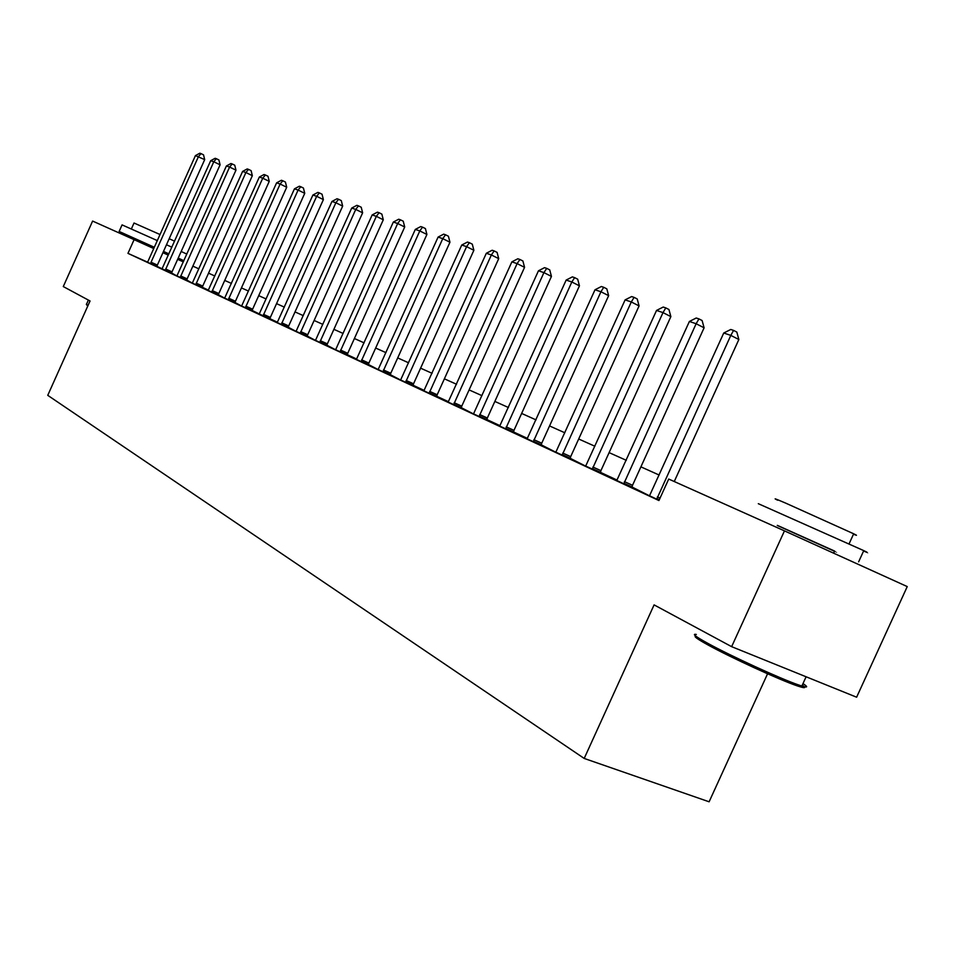 <?xml version="1.0" encoding="UTF-8"?>
<svg xmlns="http://www.w3.org/2000/svg" width="955" height="955" viewBox="0 0 955 955"><rect width="100%" height="100%" fill="white"/><g stroke="black" fill="none" stroke-linecap="round" stroke-linejoin="round"><path stroke-width="1.43" d="M767.569 673.776L709.111 801.794L584.197 758.437L47.75 395.334L90.045 300.98L63.281 286.56L92.611 221.071L134.106 239.657L127.958 253.362L658.938 500.539L668.715 479.052L784.461 530.873L731.637 646.666L654.091 604.885L584.197 758.437M731.637 646.666L856.623 697.21L907.25 586.585L784.461 530.873M649.352 495.752L631.995 487.014M617.109 480.09L600.409 472.331M585.534 466.064L570.183 458.281M555.691 452.181L541.234 444.827M527.458 438.417L513.48 431.923M500.038 425.679L486.847 419.543M473.394 413.885L461.277 407.666M448.468 401.709L436.698 396.241M424.175 390.416L413.073 385.247M400.515 379.971L390.32 374.682M378.049 369.513L368.403 364.488M356.681 359.044L347.286 354.675M335.527 349.733L326.908 345.209M315.401 340.374L307.247 336.065M295.966 331.325L288.267 327.243M277.475 322.217L269.919 318.707M269.835 319.042L252.18 310.471M241.543 306.006L235.014 302.484M224.58 298.115L218.409 294.773M208.405 290.117L202.329 287.288M192.265 283.074L186.738 280.042M176.854 275.911L171.625 273.023M171.554 273.321L156.942 266.338M147.5 262.112L127.958 253.362M195.441 155.593L199.822 153.206L201.028 153.612L198.449 156.596L151.057 262.231L157.372 265.06L204.692 159.628L195.441 155.593L148.192 260.906L147.428 262.219L145.578 261.36L156.895 266.505M176.878 275.876L186.655 280.352M192.277 283.05L202.245 287.598M208.178 290.439L220.462 296.074L218.325 295.083L218.826 293.543L269.25 181.366L262.732 178.191L211.724 292.135M224.604 298.079L234.942 302.807M241.567 305.97L252.096 310.793M277.225 322.563L288.183 327.577M295.99 331.289L307.176 336.411M315.425 340.338L326.837 345.555M335.551 349.697L347.202 355.033M356.418 359.402L368.32 364.858M378.073 369.478L393.15 376.413L390.237 375.052L390.786 373.238L449.948 242.224L442.75 238.643L382.907 371.782M400.551 379.935L412.99 385.641M423.901 390.798L436.614 396.635M448.182 402.091L461.193 408.06M473.429 413.837L486.764 419.961M499.74 426.073L513.396 432.34M527.148 438.823L541.151 445.257M555.738 452.121L570.099 458.722M585.582 466.004L600.325 472.785M616.775 480.508L631.912 487.48M649.4 495.693L659.057 500.277M168.295 255.128L162.923 252.693M153.743 248.539L134.106 239.657M659.165 475.041L640.901 466.852M626.313 460.322L609.111 452.622M594.893 446.248L578.694 438.99M564.835 432.782L549.567 425.942M536.042 419.89L521.633 413.431M508.442 407.522L494.845 401.422M481.953 395.657L469.108 389.903M456.526 384.256L444.385 378.825M432.078 373.31L420.594 368.164M408.561 362.781L397.71 357.91M385.927 352.634L375.661 348.038M364.13 342.869L354.401 338.512M343.108 333.45L333.904 329.332M322.838 324.378L314.123 320.474M303.272 315.616L295.023 311.915M284.387 307.152L276.556 303.642M266.123 298.963L258.709 295.644M248.467 291.06L241.436 287.909M231.397 283.408L224.723 280.424M214.863 276.007L208.536 273.166M198.843 268.832L192.862 266.147M183.336 261.885L177.654 259.33M151.057 262.231L150.58 263.675M157.372 265.06L156.895 266.541M201.028 153.612L203.522 154.829L204.692 159.628M165.645 269L172.031 271.853L220.092 164.821L213.789 161.753L165.167 270.468M210.685 160.703L215.138 158.291L216.379 158.709L213.789 161.753L210.685 160.703L162.135 268.63M172.031 271.853L171.542 273.357M216.379 158.709L218.898 159.939L220.092 164.821M180.686 275.971L187.144 278.86L235.969 170.157L229.594 167.053L180.197 277.463M226.395 165.979L230.919 163.532L232.208 163.962L229.594 167.053L226.395 165.979L177.081 275.577M187.144 278.86L186.655 280.388M232.208 163.962L234.751 165.203L235.969 170.157M196.205 283.158L202.735 286.082L252.347 175.672L245.901 172.533L195.715 284.685M242.606 171.423L247.214 168.94L248.539 169.381L245.901 172.533L242.606 171.423L192.492 282.74M202.735 286.082L202.233 287.634M248.539 169.381L251.105 170.647L252.347 175.672M259.33 177.045L264.022 174.526L265.383 174.98L262.732 178.191L259.33 177.045L208.166 290.475M265.383 174.98L267.985 176.245L269.25 181.366M87.717 306.185L86.428 304.454M86.332 304.215L88.027 305.481M134.154 238.308L119.136 231.456L122.073 224.891L157.3 240.588M183.861 260.715L178.179 258.172M119.136 231.456L154.316 247.261L134.178 238.249L133.64 239.442M131.384 228.925L134.022 223.016L160.022 234.524M163.484 251.452L168.856 253.899M169.202 238.714L174.562 241.173M163.496 251.416L168.868 253.851M178.215 258.089L183.873 260.679M166.492 244.755L171.864 247.202M181.187 251.475L186.834 254.102M802.284 685.141C806.736 688.28 804.934 688.483 796.888 685.738C779.507 679.865 730.444 657.362 708.216 645.079C697.341 639.086 693.235 636.125 695.92 636.209M696.314 634.454C691.671 633.595 695.491 636.543 707.786 643.324C730.563 655.882 780.904 678.969 798.69 684.986L801.866 686.036C807.823 687.827 808.193 687.015 802.988 683.601M758.306 503.691L863.762 550.629C869.325 553.279 869.277 553.411 863.595 550.999M777.286 525.477L834.515 551.274M777.645 500.217C772.523 497.662 775.269 498.665 785.893 503.213L853.675 533.785C857.578 535.695 857.518 535.839 853.484 534.203M777.346 525.357L834.61 551.071C837.547 552.42 837.535 552.444 834.575 551.142M228.77 298.258L235.443 301.243L286.703 187.252L280.125 184.029L228.257 299.822M276.604 182.847L281.379 180.28L282.787 180.758L280.125 184.029L276.604 182.847L224.819 297.769M235.443 301.243L234.93 302.842M282.787 180.758L285.414 182.047L286.703 187.252M245.853 306.173L252.609 309.205L304.74 193.328L298.091 190.057L245.34 307.773M294.45 188.839L299.309 186.237L300.765 186.726L298.091 190.057L294.45 188.839L241.782 305.66M252.609 309.205L252.096 310.829M300.765 186.726L303.427 188.028L304.74 193.328M263.52 314.362L270.349 317.418L323.387 199.607L316.654 196.3L263.007 315.998M312.894 195.035L317.848 192.397L319.352 192.898L316.654 196.3L312.894 195.035L259.318 313.801M270.349 317.418L269.823 319.089M319.352 192.898L322.038 194.211L323.387 199.607M281.797 322.838L288.708 325.93L342.666 206.101L335.862 202.747L281.271 324.497M331.97 201.445L337.019 198.759L338.583 199.273L335.862 202.747L331.97 201.445L277.201 322.599M288.708 325.93L288.171 327.625M338.583 199.273L341.293 200.622L342.666 206.101M300.706 331.6L307.701 334.728L362.625 212.822L355.749 209.42L300.18 333.295M351.715 208.071L356.86 205.337L358.471 205.874L355.749 209.42L351.715 208.071L296.229 330.967M307.701 334.728L307.164 336.458M358.471 205.874L361.217 207.235L362.625 212.822M320.295 340.684L327.362 343.848L383.289 219.781L376.342 216.343L319.758 342.403M372.163 214.935L377.404 212.165L379.075 212.714L376.342 216.343L372.163 214.935L315.663 339.992M327.362 343.848L326.825 345.603M379.075 212.714L381.857 214.099L383.289 219.781M340.589 350.091L347.739 353.29L404.705 226.992L397.674 223.506L340.052 351.834M393.341 222.049L398.689 219.232L400.432 219.805L397.674 223.506L393.341 222.049L335.802 349.351M347.739 353.29L347.19 355.081M400.432 219.805L403.237 221.202L404.705 226.992M361.635 359.844L368.869 363.079L426.909 234.464L419.794 230.931L361.086 361.623M415.306 229.427L420.761 226.562L422.564 227.159L419.794 230.931L415.306 229.427L356.394 359.45M368.869 363.079L368.308 364.906M422.564 227.159L425.405 228.567L426.909 234.464M438.094 237.079L443.657 234.154L445.531 234.775L442.75 238.643L438.094 237.079L378.335 369.131M445.531 234.775L448.408 236.219L449.948 242.224M406.138 380.472L413.539 383.779L473.871 250.282L466.589 246.641L405.577 382.322M461.754 245.017L467.437 242.057L469.371 242.689L466.589 246.641L461.754 245.017L400.814 379.577M413.539 383.779L412.978 385.689M469.371 242.689L472.283 244.146L473.871 250.282M429.69 391.395L437.187 394.737L498.713 258.65L491.359 254.961L429.117 393.281M486.322 253.278L492.135 250.246L494.153 250.926L491.359 254.961L486.322 253.278L423.865 390.846M437.187 394.737L436.614 396.683M494.153 250.926L497.089 252.395L498.713 258.65M454.186 402.747L461.766 406.138L524.558 267.34L517.109 263.616L453.601 404.681M511.88 261.861L517.813 258.781L519.914 259.474L517.109 263.616L511.88 261.861L448.146 402.139M461.766 406.138L461.181 408.119M519.914 259.474L522.886 260.966L524.558 267.34M479.673 414.554L487.348 417.992L551.441 276.401L543.92 272.617L479.088 416.535M538.465 270.79L544.541 267.651L546.726 268.367L543.92 272.617L538.465 270.79L473.716 413.467M487.348 417.992L486.752 420.021M546.726 268.367L549.734 269.895L551.441 276.401M506.21 426.861L513.981 430.335L579.446 285.832L571.83 281.988L505.625 428.879M566.16 280.078L572.367 276.89L574.647 277.642L571.83 281.988L566.16 280.078L499.692 426.121M513.981 430.335L513.384 432.412M574.647 277.642L577.68 279.182L579.446 285.832M533.881 439.682L541.736 443.192L608.633 295.656L600.934 291.764L533.284 441.747M595.013 289.771L601.364 286.512L603.739 287.3L600.934 291.764L595.013 289.771L527.1 438.87M541.736 443.192L541.127 445.317M603.739 287.3L606.819 288.864L608.633 295.656M562.746 453.064L570.696 456.609L639.074 305.91L631.291 301.959L562.137 455.177M625.119 299.882L631.625 296.563L634.096 297.375L631.291 301.959L625.119 299.882L556.037 451.739M570.696 456.609L570.087 458.794M634.096 297.375L637.212 298.963L639.074 305.91M592.888 467.043L600.934 470.624L670.864 316.618L662.997 312.607L592.267 469.203M656.539 310.435L663.212 307.044L665.802 307.904L662.997 312.607L656.539 310.435L585.893 465.61M600.934 470.624L600.313 472.856M665.802 307.904L668.942 309.515L670.864 316.618M624.391 481.642L632.532 485.271L704.098 327.804L696.135 323.733L623.77 483.851M689.391 321.465L696.231 318.003L698.941 318.898L696.135 323.733L689.391 321.465L616.727 480.58M632.532 485.271L631.9 487.551M698.941 318.898L702.116 320.534L704.098 327.804M674.254 481.535L738.86 339.514L730.814 335.384L656.718 499.19M723.747 333.009L730.766 329.475L733.595 330.406L730.814 335.384L723.747 333.009L649.734 495.287M733.595 330.406L736.818 332.065L738.86 339.514M150.675 263.305L156.99 266.135M165.263 270.086L171.649 272.939M180.304 277.069L186.762 279.97M195.811 284.28L202.341 287.204M212.225 290.583L218.826 293.543M211.831 291.729L218.432 294.689M228.364 299.416L235.037 302.401M245.447 307.355L252.204 310.375M263.114 315.568L269.943 318.624M281.379 324.055L288.291 327.147M300.288 332.853L307.271 335.969M319.865 341.95L326.932 345.113M340.147 351.38L347.31 354.58M361.193 361.157L368.427 364.392M383.468 369.967L390.786 373.238M383.015 371.304L390.344 374.575M405.684 381.845L413.085 385.151M429.225 392.792L436.721 396.134M453.709 404.168L461.301 407.558M479.195 416.01L486.871 419.436M505.732 428.353L513.504 431.815M533.391 441.21L541.246 444.708M562.244 454.616L570.207 458.161M592.375 468.63L600.432 472.212M623.878 483.266L632.019 486.895M657.35 496.922L660.036 498.116M656.825 498.582L659.32 499.692M88.373 300.085L86.523 304.215M834.61 551.071L833.643 553.196M806.104 676.785L801.866 686.036M849.091 543.813L853.675 533.785M863.762 550.629L858.629 561.85M796.888 685.738L798.69 684.986"/></g></svg>
